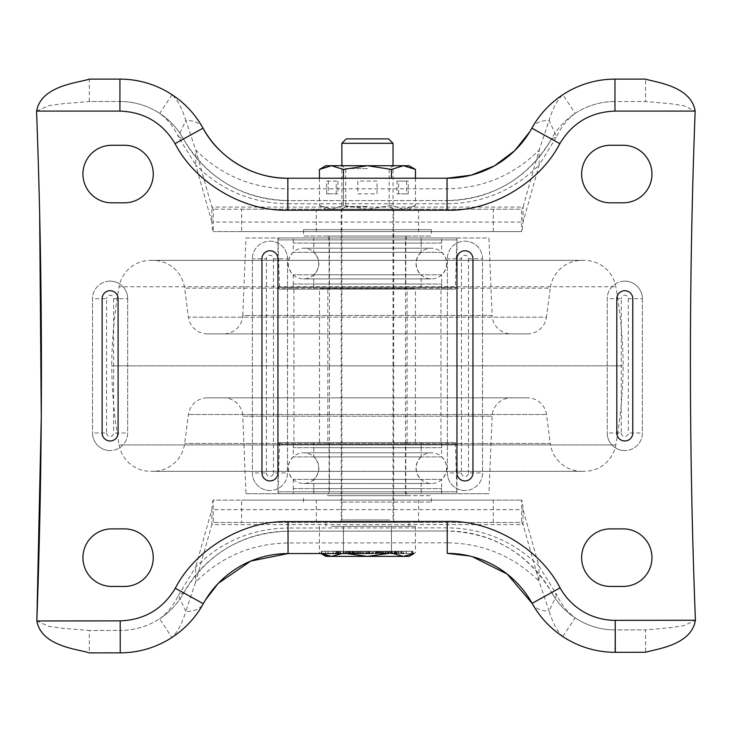 <?xml version="1.0" encoding="UTF-8"?>
<svg xmlns="http://www.w3.org/2000/svg" width="732" height="732" viewBox="0 0 732 732"><rect width="100%" height="100%" fill="white"/><g stroke="black" fill="none" stroke-linecap="round" stroke-linejoin="round"><path stroke-width="0.55" stroke-dasharray="3.66 2.75" d="M464.957 250.765A7.988 7.988 0 0 1 472.945 258.753L472.945 472.945A7.988 7.988 0 0 1 464.957 480.933A7.988 7.988 0 0 1 456.96 472.945L456.96 258.753A7.988 7.988 0 0 1 464.957 250.765M632.787 432.987A7.988 7.988 0 0 1 624.799 440.975A7.988 7.988 0 0 1 616.802 432.987L616.802 298.72A7.988 7.988 0 0 1 624.799 290.723A7.988 7.988 0 0 1 632.787 298.72M269.943 250.765A7.988 7.988 0 0 1 277.94 258.753L277.94 472.945A7.988 7.988 0 0 1 269.943 480.933A7.988 7.988 0 0 1 261.955 472.945L261.955 258.753A7.988 7.988 0 0 1 269.943 250.765M102.114 298.72A7.988 7.988 0 0 1 110.102 290.723A7.988 7.988 0 0 1 118.099 298.72L118.099 432.987A7.988 7.988 0 0 1 110.102 440.975A7.988 7.988 0 0 1 102.114 432.987M624.799 450.564A17.586 17.586 0 0 1 607.212 432.987L607.212 298.72A17.586 17.586 0 0 1 624.799 281.134A17.586 17.586 0 0 1 642.376 298.72L642.376 432.987A17.586 17.586 0 0 1 624.799 450.564A17.586 17.586 0 0 1 607.212 432.987L607.212 298.72A17.586 17.586 0 0 1 624.799 281.134A17.586 17.586 0 0 1 642.376 298.72L642.376 432.987A17.586 17.586 0 0 1 624.799 450.564A17.586 17.586 0 0 1 607.212 432.987L621.276 432.987L621.276 298.72L607.212 298.72M110.102 450.564A17.586 17.586 0 0 1 92.525 432.987L92.525 298.72A17.586 17.586 0 0 1 110.102 281.134A17.586 17.586 0 0 1 127.688 298.72L127.688 432.987A17.586 17.586 0 0 1 110.102 450.564A17.586 17.586 0 0 1 92.525 432.987L92.525 298.72A17.586 17.586 0 0 1 110.102 281.134A17.586 17.586 0 0 1 127.688 298.72L127.688 432.987A17.586 17.586 0 0 1 110.102 450.564A17.586 17.586 0 0 1 92.525 432.987L106.588 432.987L106.588 298.72L92.525 298.72M269.943 490.532A17.586 17.586 0 0 1 252.366 472.945L252.366 258.753A17.586 17.586 0 0 1 269.943 241.176A17.586 17.586 0 0 1 287.53 258.753L287.53 472.945A17.586 17.586 0 0 1 269.943 490.532A17.586 17.586 0 0 1 252.366 472.945L252.366 258.753A17.586 17.586 0 0 1 269.943 241.176A17.586 17.586 0 0 1 287.53 258.753L287.53 472.945A17.586 17.586 0 0 1 269.943 490.532A17.586 17.586 0 0 1 252.366 472.945L266.43 472.945L266.43 258.753L252.366 258.753M464.957 490.532A17.586 17.586 0 0 1 447.371 472.945L447.371 258.753A17.586 17.586 0 0 1 464.957 241.176A17.586 17.586 0 0 1 482.534 258.753L482.534 472.945A17.586 17.586 0 0 1 464.957 490.532A17.586 17.586 0 0 1 447.371 472.945L447.371 258.753A17.586 17.586 0 0 1 464.957 241.176A17.586 17.586 0 0 1 482.534 258.753L482.534 472.945A17.586 17.586 0 0 1 464.957 490.532A17.586 17.586 0 0 1 447.371 472.945L461.435 472.945L461.435 258.753L447.371 258.753M360.583 551.269L357.875 551.269L357.875 553.484L364.591 553.474L364.591 551.269L362.358 551.269L362.322 553.484L362.358 551.269L364.609 551.269L364.609 553.474L366.165 553.474L357.875 553.484L369.212 553.474L362.358 553.484L364.609 553.474L364.609 551.269L366.165 551.269L366.165 553.474L372.039 553.474L366.165 553.474L366.165 551.269L360.583 551.269L360.583 553.484M396.222 553.447L401.914 553.438L392.471 553.447L396.222 553.447L396.222 551.269L394.31 551.269L401.914 551.269L396.222 551.269M391.007 553.447L379.295 553.465L385.773 553.456L385.773 551.269L381.29 551.269L384.995 551.269L384.995 553.456L391.007 553.447L391.007 551.269L384.995 551.269M379.295 553.465L379.295 551.269L385.773 551.269M348.341 553.493L348.341 551.269L348.341 553.493L345.669 553.502L345.669 551.269L348.341 551.269L345.669 551.269L345.669 553.502L348.341 553.493L345.669 553.502M367.455 500.121L341.24 500.121L367.455 500.121M367.455 522.492L341.24 522.492L367.455 522.492M393.66 231.587L341.24 231.587L393.66 231.587L393.66 209.206L341.24 209.206L393.66 209.206M341.24 231.587L341.24 209.206M695.373 619.052A31.97 31.97 0 0 1 695.4 620.26L683.999 625.631L671.052 627.617L645.542 629.904L645.569 652.276L615.283 652.313C596.168 652.221 578.664 646.951 562.752 636.529C557.381 631.588 552.816 623.106 549.064 611.083L556.768 594.832C561.124 604.22 567.236 611.897 575.105 617.872L562.752 636.529M615.283 652.313L615.255 629.932L645.542 629.904L615.255 629.932C600.643 629.859 587.265 625.842 575.105 617.872C565.415 611.467 557.601 603.012 551.681 592.508A72.569 72.569 0 0 0 615.173 629.932L615.246 620.343L695.4 620.26M610.415 202.81A28.768 28.768 0 0 1 581.638 174.042A28.768 28.768 0 0 1 610.415 145.265L623.197 145.265A28.768 28.768 0 0 1 651.965 174.042A28.768 28.768 0 0 1 623.197 202.81L610.415 202.81M124.495 145.265A28.768 28.768 0 0 1 153.263 174.042A28.768 28.768 0 0 1 124.495 202.81L111.703 202.81A28.768 28.768 0 0 1 82.936 174.042A28.768 28.768 0 0 1 111.703 145.265L124.495 145.265M124.495 528.888A28.768 28.768 0 0 1 153.263 557.665A28.768 28.768 0 0 1 124.495 586.433L111.703 586.433A28.768 28.768 0 0 1 82.936 557.665A28.768 28.768 0 0 1 111.703 528.888L124.495 528.888M610.415 586.433A28.768 28.768 0 0 1 581.638 557.665A28.768 28.768 0 0 1 610.415 528.888L623.197 528.888A28.768 28.768 0 0 1 651.965 557.665A28.768 28.768 0 0 1 623.197 586.433L610.415 586.433M695.107 112.289A31.97 31.97 0 0 0 695.126 111.09L614.971 111.09C590.733 112.005 572.351 122.848 559.834 143.628C539.704 182.909 491.163 211.557 447.051 210.194L287.85 210.194C243.738 211.557 195.197 182.909 175.067 143.628C162.55 122.848 144.167 112.005 119.929 111.09L36.6 111.09L39.656 213.753M532.109 603.342C534.936 608.374 540.591 610.955 549.064 611.083L538.99 581.08L523.051 524.615L521.632 522.492L213.268 522.492L521.632 522.492L521.632 500.121C522.191 500.249 522.666 503.424 523.051 509.637L538.99 566.111L556.768 594.832L551.681 592.508A72.569 72.569 0 0 0 615.173 629.932L615.246 620.343M205.39 600.094L203.304 603.699C200.394 608.859 194.566 611.449 185.818 611.467L195.572 582.224C221.091 556.668 251.909 543.583 288.015 542.979L447.215 542.815L447.362 553.392L447.362 542.815C483.01 543.345 513.553 556.11 538.99 581.08L538.99 566.111C513.553 541.131 483.01 528.376 447.362 527.836L447.362 531.011C493.277 532.603 528.056 553.099 551.681 592.508A119.243 119.243 0 0 0 447.234 531.011L288.024 531.185L288.015 521.596L447.215 521.422C491.337 520.013 539.905 548.607 560.072 587.86C572.598 608.603 590.962 619.437 615.173 620.343M469.313 555.908L472.396 556.686M36.874 619.766L36.874 620.965L120.204 620.873C144.442 619.931 162.806 609.07 175.305 588.272C195.389 548.973 243.902 520.278 288.015 521.596M531.853 128.182C534.717 123.086 540.463 120.496 549.073 120.423C552.852 108.235 557.464 99.662 562.89 94.684C578.683 84.427 596.04 79.239 614.971 79.12L614.971 101.501C600.496 101.583 587.229 105.554 575.16 113.396L562.89 94.684C549.823 103.322 539.475 114.494 531.853 128.182L529.785 131.751M614.971 79.12L645.569 79.12L645.569 101.501L670.951 103.761L683.844 105.737L695.126 111.09M412.93 553.429L412.93 551.269L412.93 553.429L321.403 553.52L331.935 553.511L331.935 551.269L328.028 551.269L328.028 553.52L328.028 551.269L325.319 551.269L325.319 553.52L325.319 551.269L321.403 551.269L331.935 551.269L331.935 553.511M333.188 553.511L333.188 551.269L333.188 553.511L343.546 553.502L333.188 553.511L343.546 553.502L333.188 553.511L343.546 553.502L343.546 551.269L333.188 551.269L333.188 553.511L333.188 551.269L343.546 551.269L337.543 551.269L343.546 551.269L343.546 553.502M346.172 553.502L346.172 551.269L346.172 553.502L356.85 553.484L346.172 553.502L353.73 553.493L349.137 553.493L349.137 551.269L355.633 551.269L355.633 553.484L350.024 553.493L355.633 553.484M370.804 553.474L379.67 553.465L370.804 553.474L370.804 551.269L379.67 551.269L379.67 553.465L379.67 551.269L370.804 551.269L370.804 553.474M381.033 553.456L381.033 551.269L381.033 553.456L390.312 553.447L383.815 553.456L389.671 553.447L385.041 553.456L385.041 551.269L390.312 551.269L381.033 551.269L385.041 551.269L385.041 553.456M401.914 551.269L401.914 553.438L392.068 553.447L401.346 553.438L394.859 553.447L400.715 553.438L396.085 553.447L396.085 551.269L401.346 551.269L392.068 551.269L396.085 551.269L396.085 553.447M403.57 553.438L412.436 553.429L403.57 553.438L403.57 551.269L412.436 551.269L412.436 553.429L403.57 553.438L403.57 551.269L412.436 551.269L412.436 553.429M363.42 553.484L363.42 551.269L364.591 551.269L364.591 553.474L368.306 553.474L368.306 551.269L369.212 551.269L364.591 551.269L368.306 551.269M378.956 553.465L373.585 553.465L378.956 553.465L378.956 551.269L378.956 553.465M379.606 553.465L373.448 553.465L381.555 553.456L373.567 553.465L379.606 553.465L379.606 551.269L381.555 551.269L380.274 551.269L380.274 553.465L380.274 551.269L373.567 551.269L379.606 551.269L379.606 553.465L379.606 551.269M411.723 553.429L406.352 553.429L411.723 553.429L411.723 551.269L411.723 553.429M412.363 553.429L406.214 553.438L412.363 553.429L412.363 551.269L412.363 553.429M375.516 553.465L372.771 553.465L372.771 551.269L375.516 551.269L375.516 553.465L375.498 551.269L372.771 551.269M367.455 553.474L352.623 553.493L352.623 551.269L358.351 551.269L358.351 553.484L376.55 553.465L367.455 553.474L367.455 551.269L358.351 551.269M382.278 551.269L382.278 553.456L376.55 553.465L376.55 551.269L382.278 551.269L348.954 551.269L352.623 551.269L352.623 553.493L348.954 553.493L348.954 551.269L348.954 553.493L349.301 551.269L349.301 553.493L352.623 553.493L352.623 551.269M382.992 553.456L352.028 553.493L382.992 553.456L382.992 551.269L355.743 551.269L355.743 553.484M350.024 551.269L343.894 551.269L343.894 553.502L350.024 553.493L350.024 551.269L353.73 551.269L349.137 551.269M353.611 551.269L353.611 553.493L353.821 551.269L355.404 551.269L355.404 553.484L355.404 551.269L346.172 551.269L353.821 551.269M353.73 553.493L353.73 551.269L353.73 553.493L356.85 553.484L356.85 551.269M340.16 553.502L335.988 553.511L340.655 553.502L336.555 553.511L340.16 553.502L340.16 551.269L333.115 551.269L333.115 553.511L335.988 553.511L333.115 553.511L333.115 551.269L340.655 551.269L336.555 551.269L340.16 551.269L340.16 553.502M335.778 553.511L336.738 553.511L335.778 553.511L335.778 551.269L336.738 551.269L335.778 551.269L335.778 553.511M350.289 553.493L345.577 553.502L350.646 553.493L346.163 553.502L350.289 553.493L350.289 551.269L345.577 551.269L345.577 553.502L345.577 551.269L350.646 551.269L350.646 553.493L350.646 551.269L346.163 551.269L350.289 551.269L350.289 553.493M343.281 553.502L346.163 553.502L343.281 553.502L343.281 551.269L343.281 553.502M359.293 553.484L353.208 553.493L359.293 553.484L359.293 551.269L357.106 551.269L360.464 551.269L353.208 551.269L359.293 551.269L359.293 553.484M391.355 553.447L391.355 551.269L383.156 551.269L383.156 553.456L383.156 551.269L385.91 551.269L385.91 553.456L385.91 551.269L388.756 551.269L388.756 553.456L391.355 553.447L383.156 553.456L388.756 553.456L388.756 551.269L391.355 551.269L391.355 553.447L376.55 553.465M385.773 553.456L384.995 553.456M358.351 553.484L352.623 553.493M203.304 603.699C195.609 617.552 185.132 628.815 171.874 637.508C156.209 647.6 138.998 652.706 120.24 652.843L89.331 652.88L89.313 630.499L62.495 628.266L48.87 626.345L36.874 620.965M203.048 128.182C200.184 123.086 194.438 120.496 185.827 120.423C182.048 108.245 177.446 99.662 172.011 94.684C156.227 84.427 138.86 79.239 119.929 79.12L89.331 79.12L89.331 101.501L119.929 101.501L89.331 101.501L62.403 103.761L48.724 105.683L36.6 111.09M447.051 178.224L287.85 178.224L287.85 188.801C251.945 188.252 221.238 175.332 195.746 150.051L185.827 120.423L178.297 136.674C173.905 127.167 167.72 119.407 159.741 113.396C147.672 105.554 134.404 101.583 119.929 101.501L119.929 111.09M287.85 210.194L287.85 200.605L447.051 200.605L287.85 200.605A119.243 119.243 0 0 1 183.458 138.998A72.569 72.569 0 0 0 119.929 101.501L119.929 79.12M614.971 111.09L614.971 101.501L645.569 101.501L614.971 101.501A72.569 72.569 0 0 0 551.443 138.998A119.243 119.243 0 0 1 447.051 200.605L447.051 210.194M175.305 588.272L183.705 592.902C177.666 603.671 169.659 612.281 159.686 618.741C167.765 612.684 174.024 604.852 178.462 595.235L185.818 611.467C182.003 623.81 177.364 632.494 171.874 637.508L159.686 618.741C147.708 626.455 134.551 630.362 120.213 630.462A72.569 72.569 0 0 0 183.705 592.902A119.243 119.243 0 0 1 288.024 531.185L447.362 531.011M120.204 620.873L120.213 630.462L89.313 630.499L120.213 630.462L120.24 652.843M559.834 143.628L551.443 138.998C557.418 128.356 565.333 119.828 575.16 113.396C567.19 119.407 561.005 127.167 556.604 136.674L549.073 120.423L539.155 150.051L523.051 207.092L211.85 207.092L195.746 150.051L195.746 165.029L178.297 136.674L183.458 138.998L175.067 143.628M321.86 553.52L321.86 551.269L412.93 551.269L321.86 551.269L321.86 553.52M321.403 553.52L321.403 551.269L321.403 553.52M361.077 553.484L361.077 551.269M366.027 553.474L366.027 551.269M366.485 553.474L366.485 551.269M369.212 553.474L369.212 551.269M362.203 553.484L362.203 551.269L363.42 551.269M358.781 553.484L358.781 551.269L362.203 551.269M357.875 551.269L358.781 551.269M373.585 553.465L373.585 551.269L373.585 553.465M373.448 553.465L373.448 551.269L373.448 553.465M406.352 553.429L406.352 551.269L406.352 553.429M406.214 553.438L406.214 551.269L406.214 553.438M362.322 553.484L362.322 551.269M366.165 553.474L366.165 551.269L366.576 553.474M368.342 553.474L368.342 551.269L366.576 551.269M368.342 551.269L368.708 553.474M369.733 553.474L369.733 551.269L368.708 551.269M366.165 551.269L368.159 551.269L368.159 553.474L368.159 551.269L369.715 551.269L369.715 553.474L369.715 551.269L372.039 551.269L372.039 553.474L372.039 551.269L369.733 551.269M381.555 553.456L381.555 551.269L381.555 553.456M378.243 553.465L378.243 551.269M378.115 553.465L378.115 551.269L378.115 553.465M377.044 553.465L377.044 551.269M373.567 553.465L373.567 551.269L373.567 553.465M376.55 551.269L367.455 551.269M379.277 553.465L379.277 551.269M382.992 551.269L352.028 551.269L352.028 553.493M355.743 551.269L352.028 551.269M343.894 551.269L351.927 551.269L351.927 553.493M355.633 551.269L351.927 551.269M335.915 553.511L335.915 551.269L335.915 553.511M340.618 553.502L340.618 551.269L340.618 553.502M350.601 553.493L350.601 551.269M348.963 553.493L348.963 551.269L348.963 553.493M389.671 553.447L389.671 551.269L389.671 553.447M383.815 551.269L385.563 551.269L383.815 551.269L383.815 553.456L383.815 551.269M387.567 553.456L387.567 551.269L387.567 553.456M385.435 553.456L385.435 551.269L385.435 553.456M390.312 553.447L390.312 551.269L390.312 553.447M392.068 553.447L392.068 551.269L392.068 553.447M400.715 553.438L400.715 551.269L400.715 553.438M394.859 551.269L396.598 551.269L394.859 551.269L394.859 553.447L394.859 551.269M398.611 553.438L398.611 551.269L398.611 553.438M396.47 553.447L396.47 551.269L396.47 553.447M401.346 553.438L401.346 551.269L401.346 553.438M338.294 553.502L338.294 551.269L338.294 553.502M336.555 553.511L336.555 551.269L336.555 553.511M340.655 553.502L340.655 551.269L340.655 553.502M346.163 551.269L343.281 551.269L346.163 551.269L346.163 553.502L346.163 551.269M357.106 553.484L357.106 551.269L357.106 553.484M353.236 553.493L353.236 551.269L353.236 553.493M354.636 553.493L354.636 551.269L354.636 553.493M353.208 553.493L353.208 551.269L353.208 553.493M360.464 553.484L360.464 551.269L360.464 553.484M394.31 553.447L394.31 551.269L394.31 553.447M392.471 553.447L392.471 551.269M395.49 553.447L395.49 551.269M397.531 553.447L397.531 551.269M399.013 553.438L399.013 551.269M381.29 553.456L381.29 551.269M383.01 553.456L383.01 551.269L379.295 551.269M383.01 551.269L391.007 551.269M172.011 94.684L159.741 113.396C169.577 119.828 177.483 128.356 183.458 138.998C207.083 178.471 241.871 199.003 287.85 200.605L287.85 203.78C251.945 203.231 221.247 190.311 195.746 165.029L211.85 222.061L211.85 207.092L213.268 209.206L213.268 231.587C212.71 231.449 212.234 228.274 211.85 222.061L523.051 222.061L523.051 207.092L521.632 209.206L213.268 209.206L241.624 209.206L241.624 231.587L213.268 231.587L521.632 231.587L521.632 209.206L241.624 209.206M493.277 522.492L493.277 500.121L521.632 500.121L213.268 500.121C212.71 500.276 212.234 503.451 211.85 509.637L523.051 509.637L523.051 524.615L211.85 524.615L195.572 582.224L195.572 567.245L211.85 509.637L211.85 524.615L213.268 522.492L213.268 500.121L241.624 500.121L241.624 522.492M241.624 231.587L521.632 231.587C522.191 231.431 522.666 228.256 523.051 222.061L539.155 165.029L556.604 136.674L551.443 138.998C527.818 178.471 493.029 199.003 447.051 200.605L447.051 203.78C482.955 203.231 513.663 190.311 539.155 165.029L539.155 150.051C513.663 175.332 482.955 188.252 447.051 188.801L287.85 188.801M183.705 592.902C207.284 553.401 242.054 532.832 288.024 531.185L288.015 528.01C251.9 528.614 221.091 541.689 195.572 567.245L178.462 595.235L183.705 592.902M375.873 551.269L378.179 551.269L375.296 551.269L375.873 551.269L375.873 553.465L378.179 553.465L378.179 551.269L378.179 553.465L375.296 553.465L375.296 551.269L375.296 553.465L375.873 553.465L375.873 551.269M493.277 500.121L241.624 500.121M455.368 442.576L279.542 442.576L455.368 442.576L456.96 493.725L277.94 493.725L456.96 493.725M279.542 442.576L277.94 493.725M245.97 493.725L488.93 493.725L245.97 493.725L242.777 416.206L492.124 416.206L242.777 416.206A19.178 19.178 0 0 0 223.608 397.815L511.293 397.815A19.178 19.178 0 0 0 492.124 416.206L488.93 493.725M511.293 397.815L223.608 397.815M207.449 397.815L527.452 397.815L207.449 397.815A19.178 19.178 0 0 0 188.426 414.513L184.638 443.519A31.97 31.97 0 0 1 152.814 471.344L582.086 471.344A255.752 255.752 0 0 0 584.813 471.317A31.97 31.97 0 0 0 615.822 444.946A479.524 479.524 0 0 0 623.197 365.854A479.524 479.524 0 0 0 615.822 286.752A31.97 31.97 0 0 0 584.813 260.382A255.752 255.752 0 0 0 582.086 260.354A31.97 31.97 0 0 0 550.263 288.179L184.638 288.179L550.263 288.179L546.475 317.185L188.426 317.185L184.638 288.179A31.97 31.97 0 0 0 152.814 260.354L582.086 260.354L152.814 260.354A255.752 255.752 0 0 0 150.087 260.382L584.813 260.382L150.087 260.382A31.97 31.97 0 0 0 119.078 286.752L615.822 286.752L119.078 286.752A479.524 479.524 0 0 0 111.703 365.854L623.197 365.854L111.703 365.854A479.524 479.524 0 0 0 119.078 444.946L615.822 444.946L119.078 444.946A31.97 31.97 0 0 0 150.087 471.317L584.813 471.317L150.087 471.317A255.752 255.752 0 0 0 152.814 471.344L582.086 471.344A31.97 31.97 0 0 1 550.263 443.519L184.638 443.519L550.263 443.519L546.475 414.513A19.178 19.178 0 0 0 527.452 397.815M207.449 333.883A19.178 19.178 0 0 1 188.426 317.185L546.475 317.185A19.178 19.178 0 0 1 527.452 333.883L207.449 333.883L527.452 333.883M223.608 333.883L511.293 333.883L223.608 333.883A19.178 19.178 0 0 0 242.777 315.492L492.124 315.492A19.178 19.178 0 0 0 511.293 333.883M245.97 237.973L488.93 237.973L492.124 315.492L242.777 315.492L245.97 237.973L488.93 237.973M277.94 237.973L456.96 237.973L277.94 237.973L279.542 289.131L455.368 289.131L456.96 237.973M455.368 289.131L279.542 289.131M293.925 289.131L440.975 289.131L293.925 289.131L293.925 442.576L440.975 442.576L440.975 289.131M440.975 442.576L293.925 442.576M313.744 493.725L313.744 479.368A15.189 15.189 0 0 0 313.744 456.924L313.744 442.576L421.156 442.576L421.156 456.924L313.744 456.924L421.156 456.924A15.189 15.189 0 0 0 421.156 479.368L313.744 479.368L421.156 479.368L421.156 493.725L313.744 493.725L421.156 493.725M407.733 442.576L327.167 442.576L407.733 442.576A1.922 1.922 0 0 0 405.812 444.489L405.812 491.803L329.089 491.803L405.812 491.803A1.922 1.922 0 0 0 407.733 493.725L327.167 493.725L407.733 493.725M327.167 442.576A1.922 1.922 0 0 1 329.089 444.489L329.089 491.803A1.922 1.922 0 0 1 327.167 493.725M421.156 442.576L313.744 442.576M293.285 493.725L441.616 493.725L293.285 493.725L293.285 479.368A15.189 15.189 0 0 1 293.285 456.924L293.285 442.576L441.616 442.576L293.285 442.576M441.616 493.725L441.616 479.368L293.285 479.368L441.616 479.368A15.189 15.189 0 0 0 441.616 456.924L441.616 442.576M455.048 493.725L279.853 493.725L455.048 493.725A1.922 1.922 0 0 0 456.96 491.803L456.96 444.489A1.922 1.922 0 0 0 455.048 442.576L279.853 442.576L455.048 442.576M279.853 493.725A1.922 1.922 0 0 1 277.94 491.803L277.94 444.489A1.922 1.922 0 0 1 279.853 442.576M441.616 456.924L293.285 456.924L441.616 456.924M288.17 468.151A15.345 15.345 0 0 0 303.515 483.495A15.345 15.345 0 0 0 318.859 468.151A15.345 15.345 0 0 0 303.515 452.806A15.345 15.345 0 0 0 288.17 468.151M446.73 468.151A15.345 15.345 0 0 1 431.386 483.495A15.345 15.345 0 0 1 416.041 468.151A15.345 15.345 0 0 1 431.386 452.806A15.345 15.345 0 0 1 446.73 468.151M421.156 488.61L313.744 488.61L421.156 488.61L421.156 491.803L313.744 491.803L421.156 491.803M313.744 488.61L313.744 491.803M293.285 488.61L441.616 488.61L293.285 488.61L293.285 491.803L441.616 491.803L293.285 491.803M441.616 488.61L441.616 491.803M313.744 447.691L421.156 447.691L313.744 447.691L313.744 444.489L421.156 444.489L313.744 444.489M421.156 447.691L421.156 444.489M441.616 447.691L293.285 447.691L441.616 447.691L441.616 444.489L293.285 444.489L441.616 444.489M293.285 447.691L293.285 444.489M313.744 289.131L313.744 274.775A15.189 15.189 0 0 0 313.744 252.33L313.744 237.973L421.156 237.973L421.156 252.33L313.744 252.33L421.156 252.33A15.189 15.189 0 0 0 421.156 274.775L313.744 274.775L421.156 274.775L421.156 289.131L313.744 289.131L421.156 289.131M407.733 237.973L327.167 237.973L407.733 237.973A1.922 1.922 0 0 0 405.812 239.895L405.812 287.209L329.089 287.209L405.812 287.209A1.922 1.922 0 0 0 407.733 289.131L327.167 289.131L407.733 289.131M327.167 237.973A1.922 1.922 0 0 1 329.089 239.895L329.089 287.209A1.922 1.922 0 0 1 327.167 289.131M421.156 237.973L313.744 237.973M293.285 289.131L441.616 289.131L293.285 289.131L293.285 274.775A15.189 15.189 0 0 1 293.285 252.33L293.285 237.973L441.616 237.973L293.285 237.973M441.616 289.131L441.616 274.775L293.285 274.775L441.616 274.775A15.189 15.189 0 0 0 441.616 252.33L441.616 237.973M455.048 289.131L279.853 289.131L455.048 289.131A1.922 1.922 0 0 0 456.96 287.209L456.96 239.895A1.922 1.922 0 0 0 455.048 237.973L279.853 237.973L455.048 237.973M279.853 289.131A1.922 1.922 0 0 1 277.94 287.209L277.94 239.895A1.922 1.922 0 0 1 279.853 237.973M441.616 252.33L293.285 252.33L441.616 252.33M288.17 263.547A15.345 15.345 0 0 0 303.515 278.892A15.345 15.345 0 0 0 318.859 263.547A15.345 15.345 0 0 0 303.515 248.203A15.345 15.345 0 0 0 288.17 263.547M446.73 263.547A15.345 15.345 0 0 1 431.386 278.892A15.345 15.345 0 0 1 416.041 263.547A15.345 15.345 0 0 1 431.386 248.203A15.345 15.345 0 0 1 446.73 263.547M421.156 284.016L313.744 284.016L421.156 284.016L421.156 287.209L313.744 287.209L421.156 287.209M313.744 284.016L313.744 287.209M293.285 284.016L441.616 284.016L293.285 284.016L293.285 287.209L441.616 287.209L293.285 287.209M441.616 284.016L441.616 287.209M313.744 243.088L421.156 243.088L313.744 243.088L313.744 239.895L421.156 239.895L313.744 239.895M421.156 243.088L421.156 239.895M441.616 243.088L293.285 243.088L441.616 243.088L441.616 239.895L293.285 239.895L441.616 239.895M293.285 243.088L293.285 239.895M327.808 442.576L407.093 442.576L327.808 442.576L327.808 288.49L407.093 288.49L327.808 288.49M407.093 442.576L407.093 288.49M319.5 442.576L415.401 442.576L319.5 442.576L319.5 288.49L415.401 288.49L319.5 288.49M415.401 442.576L415.401 288.49M343.088 522.492L395.582 522.492L343.088 522.492M331.459 522.492L409.005 522.492L331.459 522.492M331.459 526.335L415.437 526.335L331.459 526.335M346.291 138.879L388.61 138.879M341.871 143.289L393.029 143.289M409.005 556.384L325.896 556.384M346.465 553.502L343.454 552.669L341.945 553.502M392.855 553.447L391.446 552.669L388.61 553.456M325.374 555.378L331.459 556.384L343.454 552.669L367.455 556.384L391.446 552.669L403.442 556.384L414.074 553.429M321.019 553.529L319.463 552.669L321.019 553.529M343.454 526.335L343.454 552.669L343.454 526.335M319.463 526.335L319.463 552.669L320.945 553.529M391.446 526.335L391.446 552.669L391.446 526.335M415.437 526.335L415.437 552.669L414.129 553.429M367.455 165.89L341.871 165.89L367.455 165.89M415.437 169.44L403.442 165.725L391.446 169.44L367.455 165.725L393.029 165.725L367.455 165.725L343.454 169.44L343.454 205.491L331.459 209.206L319.463 205.491L331.459 209.206L343.454 205.491L343.454 178.224M367.455 168.58L345.714 168.58L367.455 168.58M367.455 209.206L393.029 209.206L367.455 209.206L343.454 205.491L367.455 209.206L325.896 209.206L403.442 209.206L415.437 205.491L403.442 209.206L391.446 205.491L367.455 209.206L391.446 205.491L403.442 209.206L367.455 209.206M367.455 206.516L345.714 206.516L367.455 206.516M326.664 181.069L336.253 181.069L336.253 193.861L326.664 193.861L326.664 181.069L336.253 181.069M319.463 178.224L319.463 205.491L325.896 209.206M343.454 169.44L331.459 165.725L319.463 169.44M357.857 181.069L357.857 193.861L377.044 193.861L377.044 181.069L357.857 181.069L357.857 193.861L377.044 193.861L377.044 181.069L357.857 181.069M391.446 178.224L391.446 169.44M415.437 178.224L415.437 205.491L409.005 209.206L403.442 209.206L409.005 209.206M398.647 181.069L408.236 181.069L408.236 193.861L398.647 193.861L398.647 181.069L396.982 181.069L408.236 181.069M325.896 165.725L409.005 165.725M337.919 181.069L337.919 193.861L328.329 193.861L328.329 181.069M328.329 193.861L326.664 193.861M337.919 193.861L336.253 193.861M406.58 181.069L406.58 193.861L396.982 193.861L396.982 181.069M396.982 193.861L398.647 193.861M406.58 193.861L408.236 193.861M327.488 236.061L407.413 236.061L327.488 236.061A1.922 1.922 0 0 1 329.409 237.973L329.409 365.854L405.491 365.854L329.409 365.854L405.491 365.854L329.409 365.854L329.409 493.725L405.491 493.725L329.409 493.725L327.488 495.646L407.413 495.646L327.488 495.646M407.413 236.061A1.922 1.922 0 0 0 405.491 237.973L405.491 493.725L407.413 495.646M303.515 229.665L431.386 229.665L303.515 229.665L303.515 236.061L431.386 236.061L303.515 236.061M431.386 229.665L431.386 236.061M393.66 229.665L341.24 229.665L393.66 229.665L393.66 365.854L341.24 365.854L393.66 365.854L341.24 365.854L393.66 365.854L393.66 502.033L341.24 502.033L393.66 502.033M341.24 229.665L341.24 502.033M343.034 502.033L431.386 502.033L343.034 502.033M343.034 495.646L431.386 495.646L343.034 495.646M396.158 553.447L396.158 551.269M624.799 281.134A17.586 17.586 0 0 1 642.376 298.72L628.312 298.72A3.514 3.514 0 0 0 624.799 295.197A3.514 3.514 0 0 0 621.276 298.72M621.276 432.987A3.514 3.514 0 0 0 624.799 436.501A3.514 3.514 0 0 0 628.312 432.987L642.376 432.987M110.102 281.134A17.586 17.586 0 0 1 127.688 298.72L113.625 298.72A3.514 3.514 0 0 0 110.102 295.197A3.514 3.514 0 0 0 106.588 298.72M106.588 432.987A3.514 3.514 0 0 0 110.102 436.501A3.514 3.514 0 0 0 113.625 432.987L127.688 432.987M269.943 241.176A17.586 17.586 0 0 1 287.53 258.753L273.466 258.753A3.514 3.514 0 0 0 269.943 255.239A3.514 3.514 0 0 0 266.43 258.753M266.43 472.945A3.514 3.514 0 0 0 269.943 476.459A3.514 3.514 0 0 0 273.466 472.945L287.53 472.945M464.957 241.176A17.586 17.586 0 0 1 482.534 258.753L468.471 258.753A3.514 3.514 0 0 0 464.957 255.239A3.514 3.514 0 0 0 461.435 258.753M461.435 472.945A3.514 3.514 0 0 0 464.957 476.459A3.514 3.514 0 0 0 468.471 472.945L482.534 472.945M345.788 553.502L345.788 551.269M560.072 587.86L551.681 592.508M447.215 521.422L447.234 531.011L447.215 527.836L288.015 528.01M377.392 553.465L377.392 551.269M377.932 553.465L377.932 551.269M378.032 553.465L378.032 551.269M337.543 553.511L337.543 551.269L337.543 553.511M337.662 553.511L337.662 551.269L337.662 553.511M338.879 553.502L338.879 551.269L338.879 553.502M339.19 551.269L339.19 553.502L339.19 551.269M352.266 553.493L352.266 551.269M385.563 553.456L385.563 551.269L385.563 553.456M396.598 553.447L396.598 551.269L396.598 553.447M335.988 551.269L335.988 553.511L335.988 551.269M336.738 553.511L336.738 551.269L336.738 553.511M346.538 553.502L346.538 551.269M347.764 553.493L347.764 551.269M358.067 551.269L358.067 553.484M388.472 553.456L388.472 551.269M387.795 553.456L387.795 551.269M386.871 553.456L386.871 551.269M396.296 551.269L396.296 553.447M398.51 553.438L398.51 551.269M395.262 553.447L395.262 551.269M288.015 542.979L288.051 553.557M628.312 298.72L628.312 432.987M113.625 298.72L113.625 432.987M273.466 258.753L273.466 472.945M468.471 258.753L468.471 472.945M287.85 203.78L447.051 203.78M351.753 551.269L351.753 553.493L351.753 551.269M348.222 553.493L348.222 551.269M316.297 522.492L316.297 500.121M418.603 522.492L418.603 500.121M493.277 231.587L493.277 209.206M418.603 209.206L418.603 231.587M316.297 231.587L316.297 209.206M546.475 414.513L188.426 414.513L546.475 414.513M405.812 444.489L329.089 444.489L405.812 444.489M277.94 491.803L456.96 491.803L277.94 491.803M277.94 444.489L456.96 444.489L277.94 444.489M405.812 239.895L329.089 239.895L405.812 239.895M277.94 287.209L456.96 287.209L277.94 287.209M277.94 239.895L456.96 239.895L277.94 239.895M389.598 519.94L341.871 519.94L389.598 519.94M329.409 237.973L405.491 237.973L329.409 237.973M341.24 522.492L341.24 500.121M353.556 553.493L353.556 551.269M393.66 522.492L393.66 500.121M152.933 471.344L581.967 471.344L152.933 471.344M581.967 260.354L152.933 260.354L581.967 260.354M303.515 483.495L431.386 483.495L303.515 483.495M431.386 452.806L303.515 452.806L431.386 452.806M303.515 278.892L431.386 278.892L303.515 278.892M431.386 248.203L303.515 248.203L431.386 248.203M393.029 209.206L389.186 206.516L389.186 168.58L393.029 165.725L393.029 519.94L395.582 522.492M325.896 522.492L325.896 526.335M341.871 209.206L345.714 206.516L345.714 168.58L341.871 165.725L341.871 519.94L339.319 522.492M409.005 522.492L409.005 526.335M303.515 502.033L303.515 495.646M431.386 502.033L431.386 495.646"/><path stroke-width="1.1" d="M464.957 250.765A7.988 7.988 0 0 1 472.945 258.753L472.945 472.945A7.988 7.988 0 0 1 464.957 480.933A7.988 7.988 0 0 1 456.96 472.945L456.96 258.753A7.988 7.988 0 0 1 464.957 250.765M624.799 290.723A7.988 7.988 0 0 1 632.787 298.72L632.787 432.987A7.988 7.988 0 0 1 624.799 440.975A7.988 7.988 0 0 1 616.802 432.987L616.802 298.72A7.988 7.988 0 0 1 624.799 290.723M269.943 250.765A7.988 7.988 0 0 1 277.94 258.753L277.94 472.945A7.988 7.988 0 0 1 269.943 480.933A7.988 7.988 0 0 1 261.955 472.945L261.955 258.753A7.988 7.988 0 0 1 269.943 250.765M110.102 290.723A7.988 7.988 0 0 1 118.099 298.72L118.099 432.987A7.988 7.988 0 0 1 110.102 440.975A7.988 7.988 0 0 1 102.114 432.987L102.114 298.72A7.988 7.988 0 0 1 110.102 290.723M562.752 636.529C549.869 627.928 539.658 616.866 532.109 603.342A94.95 94.95 0 0 0 615.283 652.313L615.246 620.343L695.4 620.26C691.356 645.203 656.641 648.836 645.569 652.276L615.283 652.313M623.197 202.81L610.415 202.81A28.768 28.768 0 0 1 581.638 174.042A28.768 28.768 0 0 1 610.415 145.265L623.197 145.265A28.768 28.768 0 0 1 651.965 174.042A28.768 28.768 0 0 1 623.197 202.81M111.703 145.265L124.495 145.265A28.768 28.768 0 0 1 153.263 174.042A28.768 28.768 0 0 1 124.495 202.81L111.703 202.81A28.768 28.768 0 0 1 82.936 174.042A28.768 28.768 0 0 1 111.703 145.265M111.703 528.888L124.495 528.888A28.768 28.768 0 0 1 153.263 557.665A28.768 28.768 0 0 1 124.495 586.433L111.703 586.433A28.768 28.768 0 0 1 82.936 557.665A28.768 28.768 0 0 1 111.703 528.888M623.197 586.433L610.415 586.433A28.768 28.768 0 0 1 581.638 557.665A28.768 28.768 0 0 1 610.415 528.888L623.197 528.888A28.768 28.768 0 0 1 651.965 557.665A28.768 28.768 0 0 1 623.197 586.433M36.874 620.965L120.204 620.873L120.24 652.843L89.331 652.88C77.876 649.037 41.486 646.576 36.874 620.965L36.874 619.766C43.042 450.601 42.95 281.445 36.6 112.289L36.6 111.09C41.193 85.507 77.565 83.064 89.331 79.12L119.929 79.12L119.929 111.09L36.6 111.09M695.4 620.26A31.97 31.97 0 0 0 695.373 619.052C688.849 450.134 688.757 281.216 695.107 112.289A31.97 31.97 0 0 0 695.126 111.09L614.971 111.09C590.733 112.005 572.351 122.848 559.834 143.628C539.612 182.973 491.273 211.502 447.051 210.194L287.85 210.194C243.628 211.502 195.288 182.982 175.067 143.628C162.55 122.848 144.177 112.005 119.929 111.09M120.204 620.873C144.442 619.94 162.806 609.07 175.305 588.272C195.481 548.909 243.793 520.324 288.015 521.596L447.215 521.422L447.252 553.392A96.862 96.862 0 0 1 532.109 603.342L507.184 574.071L472.396 556.686M632.787 432.987L632.787 298.72M102.114 298.72L102.114 432.987M614.971 111.09L614.971 79.12A94.95 94.95 0 0 0 531.853 128.182A96.862 96.862 0 0 1 447.051 178.224L447.051 210.194M614.971 79.12L645.569 79.12C656.522 82.487 691.127 86.239 695.126 111.09M695.373 619.052C688.849 450.134 688.757 281.216 695.107 112.289M368.306 553.474L288.051 553.557L288.015 521.596M120.24 652.843A94.95 94.95 0 0 0 203.304 603.699A96.862 96.862 0 0 1 288.051 553.557L345.669 553.502M39.656 213.753L41.276 416.792L36.874 619.766M287.85 210.194L287.85 178.224A96.862 96.862 0 0 1 203.048 128.182A94.95 94.95 0 0 0 119.929 79.12M172.011 94.684C185.077 103.322 195.426 114.494 203.048 128.182C218.85 158.377 254.315 178.901 287.85 178.224L447.051 178.224L471.161 175.177L494.493 165.816L514.623 150.765L529.785 131.751M447.371 553.392L469.313 555.908M331.935 553.511L333.188 553.511M343.546 553.502L346.172 553.502M356.85 553.484L357.875 553.484M412.436 553.429L412.93 553.429M385.041 553.456L381.033 553.456M396.085 553.447L391.355 553.447M403.57 553.438L401.914 553.438M376.55 553.465L375.516 553.465M372.771 553.465L358.351 553.484M352.623 553.493L348.341 553.493M205.39 600.094L218.099 583.523M218.292 583.331L250.683 561.105L288.051 553.557M341.871 143.289L393.029 143.289L388.61 138.879L346.291 138.879L341.871 143.289L341.871 165.725M320.945 553.529L325.896 556.384L367.455 556.384L346.465 553.502M414.074 553.429L403.442 556.384L409.005 556.384L414.129 553.429M392.855 553.447L403.442 556.384L367.455 556.384L388.61 553.456M341.945 553.502L331.459 556.384L321.019 553.529L325.374 555.378M319.463 169.44L331.459 165.725L325.896 165.725L319.463 169.44L319.463 178.224M391.446 178.224L391.446 169.44L367.455 165.725L331.459 165.725L343.454 169.44L343.454 178.224M391.446 169.44L403.442 165.725L367.455 165.725L343.454 169.44M415.437 169.44L409.005 165.725L403.442 165.725L415.437 169.44L415.437 178.224M615.173 652.313L615.246 620.343M615.173 620.343A62.979 62.979 0 0 1 560.072 587.86L532.109 603.342M447.215 521.422C491.437 520.059 539.804 548.543 560.072 587.86M559.834 143.628L531.853 128.182M175.305 588.272L203.304 603.699M175.067 143.628L203.048 128.182M447.051 188.801L447.051 178.224M393.029 143.289L393.029 165.725"/></g></svg>
